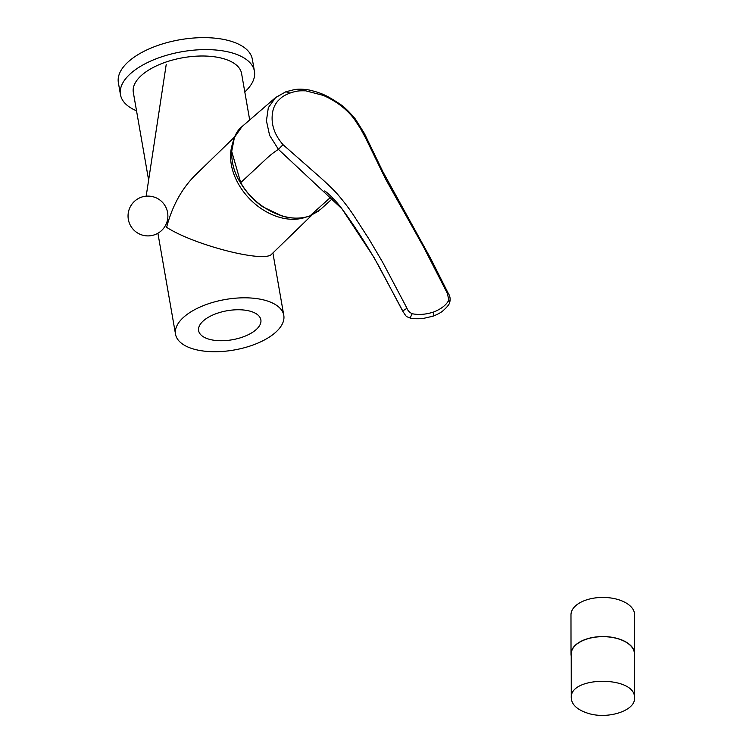 <?xml version="1.0" encoding="UTF-8"?>
<svg xmlns="http://www.w3.org/2000/svg" width="753" height="753" viewBox="0 0 753 753"><rect width="100%" height="100%" fill="white"/><g stroke="black" fill="none" stroke-linecap="round" stroke-linejoin="round"><path stroke-width="1.13" d="M157.151 198.312A12.98 7.765 -171.4 0 0 144.444 196.382A19.917 19.917 0 0 0 130.241 225.081A19.917 19.917 0 0 0 161.839 230.277A19.917 19.917 0 0 0 157.151 198.312M136.538 110.804A67.996 31.711 -9.9 0 1 120.461 94.652A67.996 31.711 -9.9 0 1 182 51.712A67.996 31.711 -9.9 0 1 254.439 71.271A67.996 31.711 -9.9 0 1 244.791 91.913M120.461 94.652L118.372 82.679A67.996 31.711 -9.9 0 1 179.911 39.749A67.996 31.711 -9.9 0 1 252.349 59.299L254.439 71.271M571.226 655.929A31.805 17.366 -0.1 0 1 571.019 653.952A31.805 17.366 -0.1 0 1 602.805 636.558A31.805 17.366 -0.1 0 1 634.628 653.886A31.805 17.366 -0.1 0 1 634.421 655.863M571.019 653.952L570.981 614.825A31.805 17.366 -0.1 0 1 602.758 597.43A31.805 17.366 -0.1 0 1 634.581 614.759L634.628 653.886M587.378 713.091C607.125 719.877 635.532 710.832 634.468 698.106C636.389 675.827 569.466 675.639 571.273 697.89L571.273 697.975C571.687 704.582 577.052 709.618 587.378 713.091M634.468 698.106L634.421 653.886A31.598 17.253 179.9 0 0 602.805 636.671A31.598 17.253 179.9 0 0 571.226 653.952L571.273 697.975M214.247 340.29A31.598 14.74 -9.9 0 1 214.003 314.5A31.598 14.74 -9.9 0 1 260.962 320.938A31.598 14.74 -9.9 0 1 214.247 340.29M232.282 144.567A54.95 40.107 45.8 0 0 251.041 200.298A54.95 40.107 45.8 0 0 306.302 216.977M311.921 215.076L271.758 254.072C265.225 263.305 194.472 245.299 166.62 227.321C172.211 206.068 181.737 188.711 195.196 175.233L234.541 137.027M148.623 180.099L133.319 92.403A54.95 25.63 -9.9 0 1 183.045 57.708A54.95 25.63 -9.9 0 1 241.581 73.512L249.667 119.859M276.803 331.235A54.95 25.63 -9.9 0 1 217.852 351.679A54.95 25.63 -9.9 0 1 175.524 334.21A54.95 25.63 -9.9 0 1 225.251 299.515A54.95 25.63 -9.9 0 1 283.787 315.319A54.95 25.63 -9.9 0 1 276.803 331.235M332.911 198.19L320.58 209.372L310.048 215.81C288.521 224.347 255.446 208.882 240.706 182.65L231.708 151.362L234.437 137.375L242.061 126.56L275.673 97.485L268.322 107.679L266.43 120.781L269.602 135.361L278.431 149.348M355.265 121.186C356.018 119.529 355.595 118.682 353.985 118.654C346.248 108.761 336.007 101.006 323.282 95.396L305.709 90.821C299.252 90.793 297.501 90.567 289.952 93.09L285.886 91.753L275.673 97.485M285.876 91.753L294.432 89.607C292.804 89.993 299.11 88.157 309.558 90.087C322.077 93.146 326.877 95.575 338.803 103.33C343.632 106.295 349.176 111.566 355.444 119.162L364.433 133.507L382.872 171.703L430.82 258.778L448.28 293.388L447.404 293.463L423.6 246.984L385.63 179.139L365.77 138.326L360.583 128.688L353.995 118.654M448.722 300.334C446.162 305.097 441.202 308.965 433.85 311.93L433.135 316.156C438.077 314.152 441.456 312.269 443.291 310.5C446.642 307.488 448.703 305.069 449.494 303.261L447.404 293.463M324.637 190.961L324.637 190.961C326.971 192.175 334.906 199.404 341.956 208.816L278.422 149.367L283.034 144.67C274.647 135.013 271.089 124.81 272.351 114.07C272.887 109.091 274.694 104.752 277.772 101.062C281.697 97.231 282.629 96.017 289.952 93.09M433.135 316.156L422.885 318.538C417.04 318.952 412.766 318.783 410.065 318.039C405.698 315.884 407.448 318.387 402.573 310.904L379.418 267.174C367.596 245.939 352.611 223.095 341.627 208.393M402.751 310.933L407.006 308.278L382.533 262.035L368.998 239.078L353.854 215.687C349.891 209.598 345.006 203.094 339.179 196.175C334.84 190.791 325.428 182.047 319.818 177.04L283.024 144.68M341.956 208.816L373.996 257.422L402.648 310.744M410.065 318.039L412.192 313.728C409.416 312.344 407.693 310.528 407.006 308.278M433.85 311.93C426.16 314.481 418.95 315.083 412.192 313.728M278.422 149.358C273.631 152.379 268.849 156.229 264.058 160.907L240.706 182.65M331.527 196.477L310.048 215.81M146.186 196.157L166.234 64.363M283.787 315.319L272.897 252.961M175.524 334.21L157.904 233.251M242.071 126.56C230.38 135.314 226.841 161.942 240.565 182.875C246.269 192.401 253.686 200.392 262.816 206.849L282.516 216.224C292.484 218.878 301.614 218.765 309.925 215.885L318.67 211M448.28 293.388C450.209 296.145 450.614 299.421 449.513 303.224M285.886 91.753L275.372 97.73"/></g></svg>
